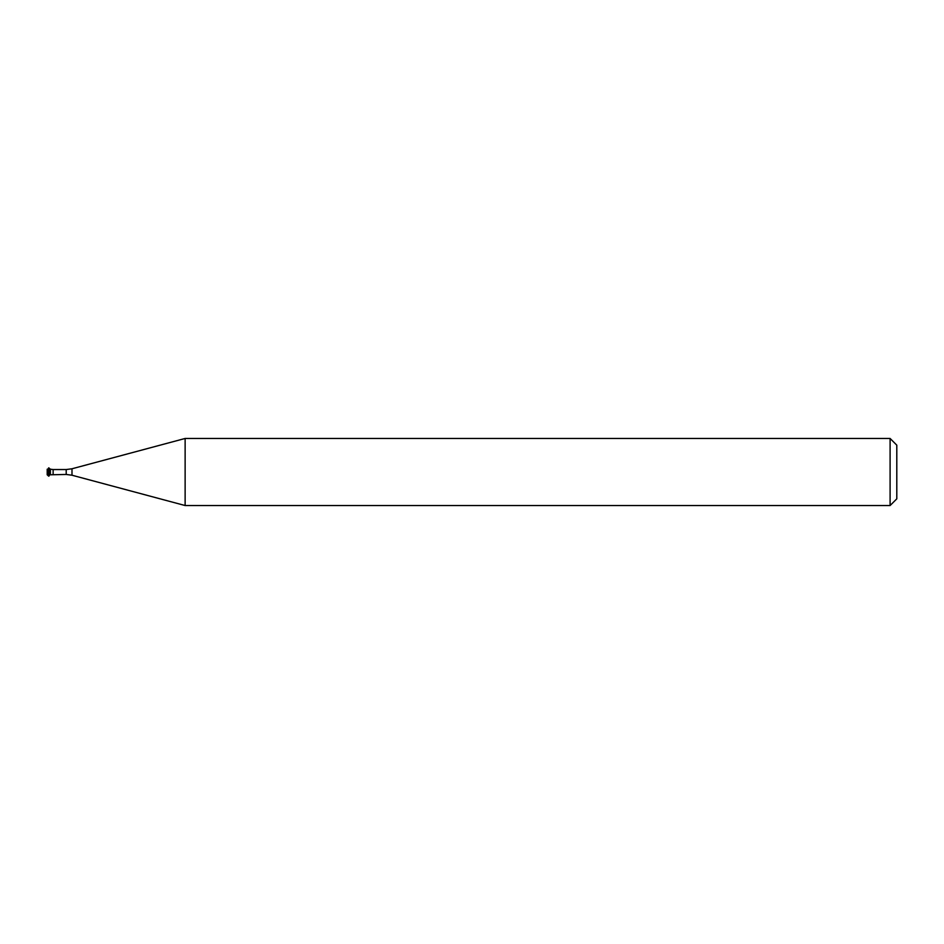 <?xml version="1.0" encoding="UTF-8"?>
<svg xmlns="http://www.w3.org/2000/svg" width="944" height="944" viewBox="0 0 944 944"><rect width="100%" height="100%" fill="white"/><g stroke="black" fill="none" stroke-linecap="round" stroke-linejoin="round"><path stroke-width="1.42" d="M890.098 505.536L896.8 498.833L896.8 445.167L890.098 438.464L185.13 438.464L185.13 505.536L890.098 505.536L890.098 438.464M66.21 474.454L66.21 469.546L71.992 468.779L71.992 475.221L66.21 474.454L50.398 474.797L50.398 469.203L48.687 467.858L48.687 476.142L48.911 467.858M49.69 469.203L49.69 474.797L50.398 474.797L50.398 469.203L53.124 469.546L53.124 474.454M47.92 474.797L47.92 469.203L47.2 469.203L47.2 474.797L48.687 476.142M71.992 475.221L185.13 505.536M66.21 469.546L53.124 469.546M71.992 468.779L185.13 438.464M49.69 474.797L48.911 476.142M47.92 469.203L48.687 467.858"/></g></svg>
